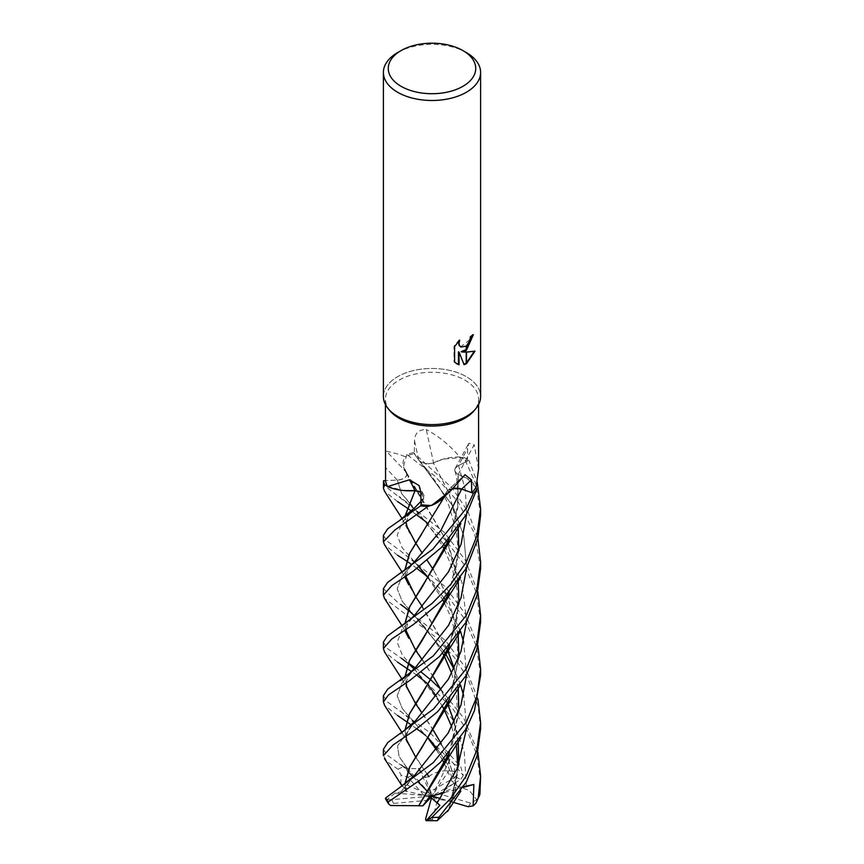 <?xml version="1.0" encoding="UTF-8"?>
<svg xmlns="http://www.w3.org/2000/svg" width="864" height="864" viewBox="0 0 864 864"><rect width="100%" height="100%" fill="white"/><g stroke="black" fill="none" stroke-linecap="round" stroke-linejoin="round"><path stroke-width="0.65" stroke-dasharray="4.32 3.24" d="M390.215 411.059A46.58 26.892 180 0 1 385.42 399.179A46.58 26.892 180 0 1 399.06 380.16A46.58 26.892 180 0 1 449.831 374.328A46.58 26.892 180 0 1 478.58 399.179A46.58 26.892 180 0 1 473.785 411.059M406.728 472.932C407.214 476.917 404.071 479.293 397.289 480.082L385.56 480.654L397.3 480.103A10.498 6.059 -0 0 0 406.782 472.856A37.152 21.449 180 0 1 405.011 456.635L399.06 454.291L386.273 451.148L385.42 457.888M388.487 409.039L388.4 408.931A48.6 28.058 180 0 1 397.634 376.693A48.611 28.058 180 0 1 450.598 370.602A48.611 28.058 180 0 1 480.611 396.533M383.4 396.533A48.611 28.058 180 0 1 397.634 376.693A48.6 28.058 180 0 1 460.307 373.723A48.6 28.058 180 0 1 475.6 408.931L475.513 409.039M472.748 335.254L472.759 334.357A47.79 27.594 180 0 1 469.822 336.83L469.303 340.081L460.631 346.853M469.822 336.83L470.394 337.165M459.713 340.211L459.13 339.876L454 346.194L454 361.854L454.604 362.2M454 346.194L454.604 346.54M474.26 351.324L461.138 351.648M474.433 350.784L475.027 351.13M472.759 334.357L473.353 334.703M458.665 341.291L459.14 339.876M454 361.854L456.408 363.679M458.46 351.778L463.903 364.241M463.504 364.36L464.087 364.694M397.634 52.585A48.611 28.058 180 0 1 466.366 52.585M414.223 453.697L418.716 459.983A10.498 6.059 -0 0 0 433.588 462.942A822.56 119.999 -102.3 0 1 426.287 429.559C418.673 429.538 414.752 433.285 414.515 440.802L414.223 453.697A46.58 26.892 180 0 0 405.011 456.635M433.588 462.942A37.152 21.449 180 0 1 459.767 456.959C449.464 444.982 438.307 435.845 426.287 429.559M459.767 456.959A46.58 26.892 180 0 1 467.456 461.106L458.492 465.523A10.498 6.059 0 0 0 455.242 468.396A10.498 6.059 0 0 0 458.201 474.595A37.152 21.449 180 0 1 476.15 487.123M453.168 488.419A10.498 6.059 -0 0 0 447.131 491.13A10.498 6.059 -0 0 0 446.612 491.713A37.152 21.449 180 0 1 441.925 498.949M420.779 492.286L423.803 498.085L421.114 504.695L423.835 498.085A10.498 6.059 -0 0 0 423.803 495.158A10.498 6.059 -0 0 0 420.779 492.221M458.201 474.595A822.56 738.634 -43.2 0 1 474.196 444.863L468.817 443.189L467.662 448.427L467.456 461.106M478.58 468.817L474.196 444.863M446.612 491.713A822.56 504.846 81.3 0 1 463.795 475.902M406.782 472.856A822.56 496.12 -158.2 0 0 386.273 451.148M383.4 642.092L387.094 648.335L400.864 657.882M401.306 658.184L409.914 664.135M415.163 667.786L421.146 672.041M440.651 689.191L463.817 718.178L477.911 752.328M480.611 782.428L477.025 755.168L467.068 730.458L452.833 708.826L428.069 684.05M416.945 675.238L411.523 671.49M397.634 662.191L384.545 651.942M383.389 695.747L387.115 701.719L430.531 733.093L460.793 766.822L463.255 775.494L449.982 759.359L448.006 765.05L453.665 783.572L456.581 785.689L447.584 757.112M383.4 749.326L387.191 755.136L410.162 771.541L432 796.046L430.693 791.392L455.576 777.028L454.399 771.574L454.626 764.586L425.596 735.361M416.794 728.784L411.35 725.004M397.634 715.543L384.62 705.402M480.611 728.741L478.073 706.147L467.964 678.521L454.216 657.223L434.614 636.347L384.458 598.32M383.4 588.654L397.634 602.327L445.554 640.645L465.523 667.786L477.911 698.922M400.82 783.778L401.09 775.148L398.077 769.327L387.04 761.53L383.4 755.6M397.634 501.638L384.556 491.26M383.4 481.918L387.148 487.706L444.398 532.408L465.134 559.926L477.857 591.937M397.634 555.325L384.426 544.59M383.4 535.313L387.169 541.188L400.086 550.606L445.154 586.624L465.404 614.077L477.889 645.473M433.447 462.942C427.043 464.443 422.14 463.45 418.748 459.961L413.402 452.628L452.293 488.117L468.018 511.78L477.878 538.412M480.611 568.512L474.714 533.844L457.963 501.66L434.678 475.88L406.901 454.518A48.6 28.058 180 0 1 413.402 452.628M406.901 454.518L403.434 466.56L406.847 473.018M387.385 486.281L403.434 490.525M430.952 505.44L442.908 497.945L446.72 491.562M421.524 534.33L446.774 491.616L453.103 488.484M466.625 490.828L471.712 492.61M475.967 487.436L467.316 478.559L457.985 474.487M458.158 474.52C453.719 471.463 453.838 468.472 458.525 465.534L468.958 460.328L477.241 482.231M480.611 515.02L475.978 484.088L463.828 457.348A48.6 28.058 180 0 1 468.958 460.328M463.828 457.348L442.919 459.162L433.339 463.028M456.473 785.765L469.238 790.452L476.755 799.74L479.304 796.878M456.667 785.635L447.638 757.004M446.98 755.482L441.256 743.731M433.447 730.436L408.51 691.265L404.87 677.203M449.302 592.585L458.924 550.508M458.19 527.72L449.021 492.977L433.35 462.899M446.915 755.546L441.212 743.785M433.415 730.48L421.772 712.735M406.577 686.416L404.978 677.128M449.129 592.78L458.784 550.876M458.093 527.861L448.978 493.15L433.35 462.974M448.006 765.05L445.716 761.368L448.006 765.05M443.977 758.668L437.281 749.012L443.977 758.668M428.242 738.547L402.343 708.685L397.192 695.812L402.041 682.96L415.67 667.224L402.041 682.96L397.192 695.812L402.343 708.685L416.21 724.54L399.946 710.672M466.679 567.616L463.73 535.734L452.801 506.066L418.748 459.961L452.801 506.066L463.73 535.734L466.679 567.616M449.431 752.782L458.924 710.77M458.19 688.241L454.183 668.358M446.947 648.626L408.726 584.863M405.605 576.148L404.849 570.078M444.744 496.249L446.839 491.67M480.611 675.216L476.42 646.294L464.735 619.11L447.498 595.706L427.615 576.806M416.966 568.49L411.599 564.538M449.269 752.965L458.806 711.094M458.071 688.392L454.118 668.488M446.882 648.702L422.28 606.506M405.691 576.083L404.978 569.981M466.668 727.985L463.666 695.596L466.668 727.985M460.523 684.882L453.913 668.92L460.523 684.882M442.703 653.238L434.16 639.716L424.732 627.124L415.4 616.788L444.15 651.715L402.224 601.279L397.192 588.762L401.954 576.353L415.141 561.038L401.954 576.353L397.192 588.762L402.224 601.279L414.158 615.514M410.162 771.541L401.263 764.705L407.549 768.604L418.716 768.658L432 796.046L406.696 784.847L406.058 789.988M430.693 791.392L425.12 777.373L428.911 776.682M419.731 769.997L424.57 776.596M407.549 768.604L399.071 756.497L397.526 745.956L415.314 721.008L397.526 745.956L399.071 756.497L407.549 768.604M466.657 621.259L461.938 582.336L445.716 547.355L461.938 582.336L466.657 621.259M416.092 510.354L444.085 544.795L401.62 493.582L397.289 480.082L401.62 493.582L416.092 510.354L412.582 506.747L399.006 496.325M406.75 472.997L447.001 541.728M447.584 543.067L455.317 566.384L458.946 592.229L457.013 618.97L449.377 645.818M404.978 730.458L406.566 739.811M415.649 757.091L422.172 766.962L408.532 745.016L404.87 730.544M427.345 774.328L422.312 767.167L427.334 774.338M428.944 776.779L428.879 776.596C435.672 771.206 444.485 769.597 455.317 771.757M449.593 645.57L458.957 603.752M458.179 581.083L447.628 542.97M447.055 541.663L408.521 477.576L406.631 472.964M385.43 798.682L387.245 799.47L395.01 793.12L400.885 791.91L406.696 784.847M400.885 791.91L414.623 775.31M466.657 674.687L463.644 642.157M460.523 631.228L445.716 600.696M444.182 598.288L428.382 577.714M419.008 566.968L402.192 547.787L397.192 535.399L401.9 523.001L414.785 507.73M420.995 501.217L423.792 498.085M428.144 792.115L432 796.046L423.943 795.323L406.08 791.132L404.989 783.842M449.442 699.16L458.806 657.526M458.082 634.705L447.552 596.549M446.969 595.253L433.404 569.776L447.034 595.188M406.534 525.69L404.978 516.434M405.637 789.124L404.86 783.94M449.636 698.933L458.957 657.137M458.168 634.576L447.595 596.452M422.345 553.273L408.661 531.371L404.86 516.532M405.4 789.059L402.268 785.851M480.611 621.853L476.204 592.056L463.925 564.224L446.386 541.112L426.913 522.558M416.815 514.976L411.394 511.045M463.601 786.758L455.857 787.428L452.272 801.166L450.284 803.671L458.784 764.813M466.344 786.175L464.27 751.81L452.606 719.604L415.94 670.885L402.311 655.085L397.192 642.222L402.052 629.532L415.67 613.894L407.711 623.819L406.069 629.51M466.679 513.983L465.232 489.402L458.525 465.534A820.314 736.614 -43.2 0 1 467.662 448.427M458.082 741.895L454.097 721.872M446.861 702.076L441.169 690.163M433.436 677.052L422.323 659.945M405.691 629.748L404.978 623.668M449.075 539.406L457.747 507.578L458.082 474.476M450.187 803.66L458.903 764.5M458.19 741.744L454.162 721.753M446.926 702.011L441.212 690.109M433.458 677.009L408.694 638.118M405.583 629.813L404.86 623.754M449.237 539.233L457.855 507.611L458.212 474.455M450.371 803.682L448.384 810.054M463.255 775.494L460.696 779.544L432 796.046L455.857 787.428M401.263 764.705L407.7 771.271M413.132 776.812L417.884 781.661M387.245 799.47L391.522 799.697M428.328 800.248L393.563 803.423L390.496 805.518M393.563 803.423A40.5 23.382 180 0 1 391.986 799.654L432 796.046L437.789 799.362L432.281 819.428L436.234 820.8M395.01 793.12L432 796.046L430.844 797.364M423.943 795.323L407.959 777.222L401.09 775.148M453.665 783.572L439.258 793.886L470.61 803.11L476.744 799.74M452.898 802.224L440.37 798.52M463.212 787.406L444.355 792.623M452.272 801.166L437.789 799.362M431.492 797.872L432 796.046L429.646 796.446M439.884 805.324L432 796.046L439.258 793.886M449.982 759.359L432 796.046L449.096 770.256M418.716 459.983A820.314 119.675 -102.3 0 1 414.515 440.802M423.835 498.085A820.314 257.569 124.4 0 0 420.768 491.821M397.3 480.103A820.314 494.77 -158.2 0 0 385.538 467.618M454.626 764.586A48.611 28.058 180 0 1 460.793 766.822M398.077 769.327A48.611 28.058 180 0 1 403.65 766.638M455.576 777.028A40.5 23.382 180 0 1 460.696 779.544M407.959 777.222A40.5 23.382 180 0 1 413.683 775.192M470.61 803.11A40.5 23.382 180 0 1 468.05 806.695M432.281 819.428A40.5 23.382 180 0 1 425.585 819.137M385.42 404.546L385.42 399.179M456.7 363.852L456.106 363.506M455.242 468.396L468.817 443.189M465.016 474.714L447.131 491.13M423.803 495.158L419.04 485.557M478.58 404.546L478.58 399.179M402.084 679.266L408.51 691.265M436.536 749.974L442.562 760.126M444.539 763.873L452.239 781.844M406.058 683.068L407.948 676.998L415.4 667.526M419.062 460.35L427.885 470.675L439.614 487.544L444.496 496.39L448.783 505.408L456.408 531.446L457.931 547.83L457.078 563.069L452.142 584.712M402.084 572.065L404.698 576.742M445.111 495.472L446.029 493.603M451.656 673.391L456.289 691.06L457.693 717.336L452.218 744.714M406.08 575.834L408.294 569.387L414.871 561.319M407.084 769.36L399.103 763.808M406.058 736.441L408.456 729.788L415.314 721.008M416.102 510.365L433.814 532.073L442.66 546.221M444.55 549.86L452.056 567.518L457.002 588.708L457.661 610.74L452.25 637.88M402.084 732.618L408.532 745.016M459.637 632.513L460.037 631.94M404.762 470.156L408.521 477.576M414.72 775.213C404.222 787.45 406.598 788.065 406.091 790.798L406.058 790.052M415.444 563.134L418.986 566.978M428.144 578.081L442.746 599.767M444.56 603.202L449.485 614.153L454.432 629.024L457.434 645.84L457.834 661.284L452.282 691.157M406.058 522.385L409.018 514.858L414.688 507.827M400.086 550.595L415.454 563.144M402.095 518.573L408.661 531.371M414.094 668.93L428.209 684.893M436.482 696.557L442.584 706.709M451.667 726.732L456.235 744.444M457.877 767.07L457.423 774.004L452.11 798.574M454.982 470.923C457.456 479.164 458.287 490.871 457.477 506.012L452.12 531.133M398.347 628.15L399.179 627.642M402.073 625.752L404.73 630.353M460.555 524.221L460.912 523.66"/><path stroke-width="1.3" d="M475.513 409.039L473.785 411.059A46.58 26.892 180 0 1 464.94 418.198A46.58 26.892 180 0 1 390.215 411.059L388.487 409.039M385.42 404.546L385.56 480.632L383.54 480.751L383.4 488.095M420.779 492.221A10.498 6.059 -0 0 0 414.828 490.644A37.152 21.449 180 0 1 387.558 486.594A46.58 26.892 180 0 1 385.56 480.632M387.558 486.594L409.45 479.79L419.04 485.557L420.768 491.821L421.07 504.695L420.649 505.84L387.742 528.768L383.4 535.313L383.4 541.782L394.816 530.086L427.842 506.509A48.6 28.058 180 0 1 420.649 505.84M431.525 505.44L451.084 490.374L441.925 498.949A37.152 21.449 180 0 1 431.525 505.44A46.58 26.892 180 0 1 421.07 504.695M451.084 490.374L465.016 474.714L471.517 479.963L471.69 492.631L461.657 489.067A10.498 6.059 -0 0 0 453.168 488.419M462.931 50.598A43.74 25.261 180 0 1 462.931 86.314A43.74 25.261 180 0 1 401.069 86.314A43.74 25.261 180 0 1 401.069 50.598A43.74 25.261 180 0 1 462.931 50.598L466.366 52.585A48.611 28.058 180 0 1 480.611 72.425L480.611 396.533A48.611 28.058 180 0 1 466.366 416.372A48.6 28.058 180 0 1 388.4 408.931M401.069 50.598L397.634 52.585L401.069 50.598M480.611 72.425A48.611 28.058 180 0 1 466.366 92.264A48.611 28.058 180 0 1 413.402 98.356A48.611 28.058 180 0 1 383.4 72.425A48.611 28.058 180 0 1 397.634 52.585L397.634 52.585M475.6 408.931A48.6 28.058 180 0 1 466.366 416.372A48.611 28.058 180 0 1 413.402 422.453A48.611 28.058 180 0 1 383.4 396.533L383.4 72.425M461.711 351.983L466.225 352.112L466.225 363.809L464.087 364.694L459.043 352.112L459.043 364.802L454.604 362.2L454.604 346.54L459.713 340.211L459.032 343.321L459.529 345.557L460.912 347.036L466.225 346.14L466.225 350.33L461.138 351.648L466.225 349.574M466.225 346.14A7.765 4.482 120 0 0 466.506 345.902L469.886 340.416L470.394 337.165A48.611 28.058 0 0 0 473.353 334.703L466.506 350.125A12.776 7.376 -60 0 1 466.225 350.33M466.506 363.658L466.506 352.112L475.027 351.13L466.506 363.658A17.593 10.152 -60 0 1 466.225 363.809M466.506 349.337L472.748 335.254M466.506 350.125L466.506 345.902M460.631 346.853L458.946 345.211L458.665 341.291M456.408 363.679L458.46 364.468L458.46 351.778L459.043 352.112M463.903 364.241L466.225 363.15M466.506 362.977L474.26 351.324M458.46 364.468L459.043 364.802M478.58 404.546L478.58 468.817L476.15 487.123A46.58 26.892 180 0 1 471.69 492.631M414.828 490.644A822.56 258.271 124.4 0 0 409.45 479.79M408.1 663.368L401.306 658.184M409.914 664.135L415.163 667.786M421.146 672.041L431.287 680.314M431.309 680.346L440.651 689.191M477.911 752.328L480.611 776.034L478.138 798.25L475.956 803.164L473.148 805.864L473.861 784.458L463.601 786.758M475.956 803.164L479.909 794.178L480.611 776.034M428.069 684.05L416.945 675.238M411.523 671.49L406.404 668.131M406.307 668.066L397.634 662.191M466.366 561.935L450.5 584.615L432.054 603.472L387.277 636.152L383.4 642.092L383.4 648.529L391.694 639.079L413.683 624.316L441.774 600.761L466.376 568.156L477.846 538.531L480.611 515.02L480.6 508.637L476.831 536.123L466.366 561.935M384.545 651.942L383.4 648.529M425.596 735.361L416.794 728.784M411.35 725.004L406.404 721.57M406.307 721.505L397.634 715.543M466.366 615.341L433.199 655.97L387.655 689.148L383.389 695.747L383.4 701.957L388.476 694.958L409.73 680.519L439.538 656.467L466.366 621.799L476.982 595.426L480.611 568.512L480.611 561.989L476.842 589.637L466.366 615.341M384.62 705.402L383.4 701.957M477.911 698.922L480.611 722.563L476.852 750.028L466.366 775.732L450.479 798.692L431.73 817.495L426.179 820.692L439.884 805.324L429.646 796.446L422.863 805.831L418.716 805.777L449.269 752.965M448.384 810.054L437.26 820.714L438.988 817.204L466.366 781.963L476.993 756.076L480.611 728.741L480.611 722.585M466.366 508.313L432.842 549.115L387.58 582.487L383.4 588.654L383.4 595.188L391.802 585.63L413.284 571.093L441.558 547.301L466.366 514.555L476.777 489.478A48.6 28.058 180 0 1 473.44 493.214L466.366 508.313M384.458 598.32L383.4 595.188M384.556 491.26L383.4 488.171L384.664 484.909A48.6 28.058 180 0 1 383.54 480.751M466.366 668.682L433.62 708.934L387.806 742.478L383.4 749.326L383.4 755.6L393.109 744.962L415.498 729.713L437.681 711.644L466.366 675.216L476.906 649.264L480.611 621.853L480.611 615.352L476.885 643.14L466.366 668.682M384.426 544.59L383.4 541.782M466.366 722.099L433.21 762.685L385.69 797.947L385.43 798.682L388.476 803.747L388.411 801.846L420.541 779.728L440.413 762.296L466.366 728.546L474.487 710.543L480.611 675.216L480.611 668.898L476.906 696.524L466.366 722.099M384.664 484.909L387.385 486.281M403.434 490.525L415.109 490.655M404.978 516.434L415.044 490.698L420.779 492.286M427.842 506.509L430.952 505.44M453.103 488.484L461.646 489.089L466.625 490.828M471.712 492.61L473.44 493.214M476.777 489.478L475.967 487.436M447.638 757.004L446.98 755.482M441.256 743.731L433.447 730.436M404.87 677.203L409.428 660.496L445.198 601.992L449.302 592.585M458.924 550.508L458.19 527.72M477.878 538.412L480.611 561.989M447.584 757.112L446.915 755.546M441.212 743.785L433.415 730.48M421.87 712.865L415.638 703.739L406.577 686.416M404.978 677.128L409.579 660.355L422.086 640.613M422.021 640.699L449.129 592.78M458.784 550.876L458.093 527.861M445.716 761.368L443.977 758.668L445.716 761.368M437.281 749.012L428.522 738.126L437.281 749.012M415.4 667.526L448.578 625.309L461.009 597.834L466.679 567.616L461.009 597.834L448.578 625.309L415.681 667.202C408.661 674.33 403.412 678.845 399.913 680.756M418.77 805.734L390.496 805.518L388.476 803.747M418.684 805.81L445.133 762.836L449.431 752.782M458.924 710.77L458.19 688.241M454.183 668.358L447.638 650.182M447.584 650.084L446.947 648.626M404.698 576.742L408.726 584.863L405.605 576.148M404.849 570.078L409.406 553.705L444.744 496.249M427.615 576.806L416.966 568.49M411.599 564.538L406.393 560.898M406.318 560.844L397.634 555.325M458.806 711.094L458.071 688.392M454.118 668.488L447.584 650.3M447.53 650.203L446.882 648.702M422.28 606.506L415.606 596.549L405.691 576.083M404.978 569.981L409.752 553.208L421.524 534.33M437.227 802.775L457.358 768.312L466.668 727.985L457.358 768.312L437.227 802.775M463.666 695.596L460.523 684.882L463.666 695.596M453.913 668.92L445.781 654.221L453.913 668.92M445.738 654.145L444.15 651.715L445.738 654.145M414.871 561.319L440.856 530.431L461.646 489.089A820.314 503.474 81.3 0 1 471.517 479.963M477.857 591.937L480.611 615.352M418.716 768.658L419.731 769.997M424.57 776.596L425.12 777.373M415.314 721.008L448.502 679.061L460.944 651.532L466.657 621.259L460.944 651.532L448.502 679.061L415.314 721.008L400.518 733.72M445.716 547.355L444.085 544.795L445.716 547.355M447.001 541.728L447.584 543.067M449.377 645.818L422.129 693.878L409.493 713.891L404.978 730.458M406.566 739.811L415.649 757.091M427.334 774.338L428.911 776.682M428.879 776.596L427.345 774.328M404.87 730.544L409.471 713.794L444.992 655.862L449.593 645.57M458.957 603.752L458.179 581.083M447.628 542.97L447.055 541.663M414.623 775.31L448.157 733.072L460.955 705.175L466.657 674.687M463.644 642.157L460.523 631.228M445.716 600.696L444.182 598.288M428.382 577.714L419.008 566.968M414.688 507.827L420.995 501.217M404.989 783.842L409.838 766.778L421.902 747.619L449.442 699.16M458.806 657.526L458.082 634.705M447.552 596.549L446.969 595.253M433.404 569.776L427.194 560.401L433.426 569.743M422.28 553.165L415.649 543.067M415.638 543.046L406.534 525.69M406.058 789.988L406.08 791.132M404.86 783.94L409.482 767.318L444.776 709.981L449.636 698.933M458.957 657.137L458.168 634.576M447.595 596.452L447.034 595.188M404.86 516.532L414.968 490.752M477.889 645.473L480.611 668.898M402.268 785.851L400.82 783.778M426.913 522.558L416.815 514.976M411.394 511.045L406.404 507.514M406.318 507.46L397.634 501.638M399.103 627.685C406.62 622.706 412.139 618.116 415.67 613.894L448.448 571.903L461.074 544.277L466.679 513.983M458.784 764.813L458.082 741.895M454.097 721.872L447.617 703.858M447.574 703.739L446.861 702.076M441.169 690.163L433.436 677.052M422.323 659.945L415.584 650.192M415.562 650.16L405.691 629.748M404.978 623.668L409.741 606.69L421.826 587.563L449.075 539.406M458.903 764.5L458.19 741.744M454.162 721.753L447.671 703.739M447.617 703.62L446.926 702.011M441.212 690.109L433.458 677.009M404.73 630.353L408.694 638.118L405.583 629.813M404.86 623.754L409.385 607.241L445.262 548.532L449.237 539.233M477.241 482.231L480.6 508.637M407.7 771.271L413.132 776.812M417.884 781.661L428.144 792.115M473.148 805.864L468.05 806.695L452.898 802.224M440.37 798.52L432 796.046L444.355 792.623M473.861 784.458L463.212 787.406M426.179 820.681L437.26 820.714M426.038 820.681L425.585 819.137L431.492 797.872M422.863 805.831L430.844 797.364M479.909 794.178A48.611 28.058 180 0 1 478.138 798.25M438.988 817.204A48.611 28.058 180 0 1 431.73 817.495M388.411 801.846A48.611 28.058 180 0 1 385.69 797.947M415.141 561.028L440.856 530.431L461.646 489.089M460.912 347.036L460.339 346.702M384.491 651.856L402.084 679.266M445.198 601.992L460.598 577.541M428.242 738.547L436.536 749.974M442.562 760.126L444.539 763.873M406.588 686.47L406.058 683.068M445.133 762.836L460.879 737.78M384.329 544.45L402.084 572.065M414.158 615.514L408.154 610.038M408.078 609.973L400.799 604.498M415.141 561.038C411.631 564.926 406.415 569.192 399.47 573.815M442.703 653.238L444.55 656.64M444.582 656.716L451.656 673.391M406.598 579.29L406.08 575.834M406.631 740.027L406.058 736.441M442.66 546.221L444.55 549.86M384.534 705.272L402.084 732.618M444.992 655.862L460.037 631.94M414.644 775.3L400.194 787.288M418.986 566.978L428.144 578.081M442.746 599.767L444.56 603.202M406.631 526.014L406.058 522.385M400.259 519.847L414.785 507.73M384.469 758.549L402.17 786.11M444.776 709.981L460.436 685.012M384.48 491.162L402.095 518.573M428.209 684.893L436.482 696.557M442.584 706.709L444.528 710.294M444.582 710.381L451.667 726.732M456.235 744.444L457.877 767.07M406.534 632.664L406.069 629.51M408.164 663.433L414.094 668.93M447.509 811.544L460.89 791.089M384.372 598.19L402.073 625.752M445.262 548.532L460.912 523.66"/></g></svg>
